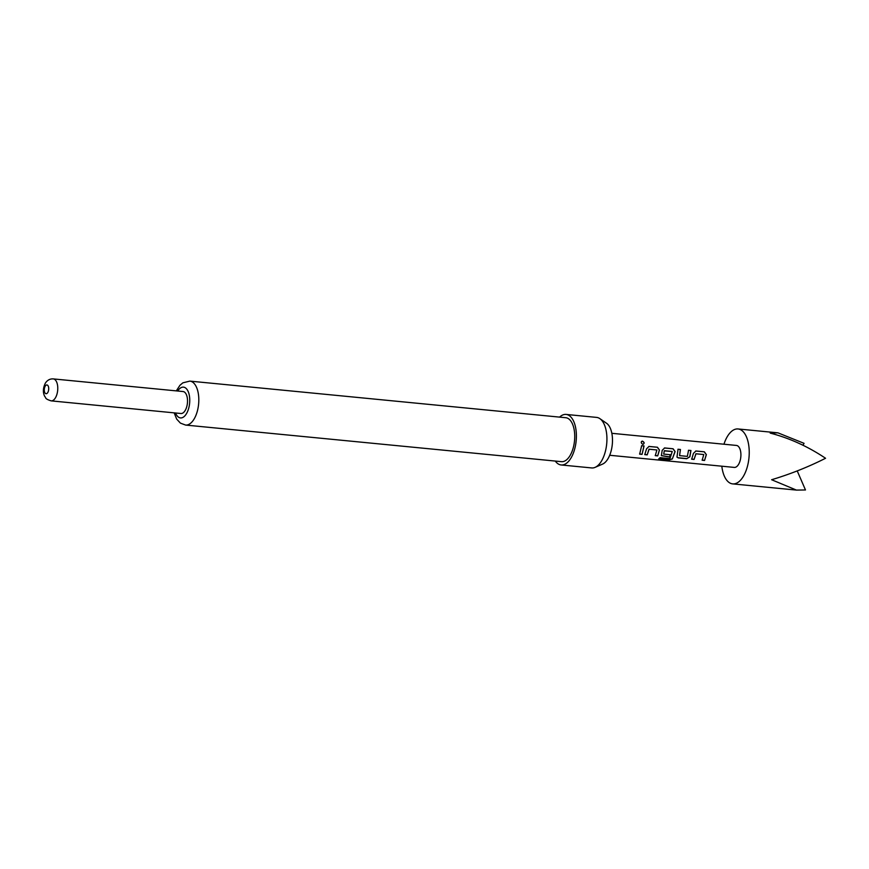 <?xml version="1.0" encoding="UTF-8"?>
<svg xmlns="http://www.w3.org/2000/svg" width="869" height="869" viewBox="0 0 869 869"><rect width="100%" height="100%" fill="white"/><g stroke="black" fill="none" stroke-linecap="round" stroke-linejoin="round"><path stroke-width="1.3" d="M641.55 441.441L642.43 441.126C644.537 442.31 644.679 443.386 642.854 444.331C640.887 443.016 640.746 441.941 642.43 441.126L642.321 441.246C644.429 442.408 644.57 443.451 642.745 444.385M643.418 444.233L642.854 444.331M664.361 448.002L672.964 448.795L674.996 451.532L672.334 458.962L668.858 460.005L658.756 459.017L660.071 457.659L669.586 458.582L670.162 457.985L672.248 451.478L664.285 450.892L663.677 454.074L670.51 454.737L669.543 457.051L661.363 455.628L662.2 450.305L664.666 447.948L673.084 448.773L675.104 451.565L672.334 458.962M670.423 454.639L669.478 456.898L661.32 455.552M672.248 451.478L664.372 450.685L663.677 454.074M723.953 444.222A27.602 13.687 95.6 0 1 727.733 435.901A27.602 13.687 95.6 0 1 738.042 428.96A27.602 13.687 95.6 0 1 748.98 447.253A27.602 13.687 95.6 0 1 742.995 476.951A27.602 13.687 95.6 0 1 732.686 483.892A27.602 13.687 95.6 0 1 721.813 466.197M802.978 445.221L804.053 443.331L777.929 432.838L770.206 433.099C789.573 438.139 808.018 446.536 825.55 458.267C808.637 466.838 790.66 473.996 771.629 479.731L796.438 490.094L805.476 489.964L797.231 470.922M180.904 413.514A11.036 5.475 -84.4 0 0 185.032 410.733A11.036 5.475 -84.4 0 0 187.422 398.86A11.036 5.475 -84.4 0 0 183.044 391.539L53.291 378.906A11.036 5.475 95.6 0 1 57.669 386.216A11.036 5.475 95.6 0 1 55.268 398.1A11.036 5.475 95.6 0 1 51.152 400.87L180.904 413.514M559.582 417.12A25.386 12.59 95.6 0 1 566.088 414.426A25.386 12.59 95.6 0 1 575.039 447.633A25.386 12.59 95.6 0 1 561.168 464.969A25.386 12.59 95.6 0 1 555.291 461.07M566.088 414.426L596.612 417.402A25.386 12.59 95.6 0 1 599.86 418.641A25.386 12.59 95.6 0 1 605.574 450.609A25.386 12.59 95.6 0 1 595.124 467.348A25.386 12.59 95.6 0 1 591.691 467.935L561.168 464.969M185.564 425.06A22.073 10.949 95.6 0 0 197.632 409.983A22.073 10.949 95.6 0 0 189.844 381.111L565.762 417.717A22.073 10.949 95.6 0 1 573.551 446.601A22.073 10.949 95.6 0 1 561.483 461.667L185.564 425.06L180.426 423.127L176.679 419.097L174.158 412.851M599.86 418.641L606.573 423.279A21.269 10.547 95.6 0 1 611.352 450.066A21.269 10.547 95.6 0 1 602.597 464.089L595.124 467.348M611.83 433.305L736.434 445.439A11.036 5.475 95.6 0 1 740.812 452.76A11.036 5.475 95.6 0 1 738.422 464.633A11.036 5.475 95.6 0 1 734.294 467.413L609.69 455.269M693.462 453.346L695.917 450.989L704.335 451.815L706.367 454.606L704.563 460.461L702.163 460.222L703.771 454.541L695.993 453.792L694.07 459.44L691.67 459.201L693.462 453.346M695.689 451.033L704.335 451.815M678.276 457.898L676.984 457.148L678.048 449.251L680.449 449.49L679.569 455.628L687.346 456.377L688.552 450.272L690.953 450.511L689.856 456.79L686.695 458.723L678.276 457.898L676.951 457.072M677.939 449.273L680.34 449.512L679.569 455.628M646.579 448.784L649.034 446.427L657.453 447.253L659.473 450.044L657.681 455.888L655.28 455.66L656.888 449.979L649.11 449.219L647.188 454.867L644.776 454.639L646.579 448.784M648.806 446.47L657.453 447.253M641.659 445.71L644.07 445.949L642.05 454.368L639.649 454.139L641.659 445.71M641.55 445.732L644.07 445.949M643.962 445.96L642.05 454.368M641.985 454.226L639.584 453.987M641.496 441.506L642.321 441.246M656.888 449.979L649.002 449.186L647.188 454.867M647.112 454.726L644.711 454.487M657.344 447.263L659.375 450.012L657.681 455.888M657.616 455.747L655.204 455.508M672.28 458.789L668.858 460.005M668.837 459.799L658.735 458.821M688.433 450.294L690.844 450.533L689.769 456.681L686.695 458.723M686.629 458.571L678.211 457.746M703.771 454.541L695.895 453.759L694.07 459.44M693.994 459.288L691.594 459.049M704.227 451.837L706.258 454.574L704.563 460.461M704.498 460.309L702.098 460.081M45.275 386.042A4.41 2.194 -84.4 0 0 44.645 392.256A4.41 2.194 -84.4 0 0 47.719 392.614A4.41 2.194 -84.4 0 0 48.349 386.401A4.41 2.194 -84.4 0 0 45.275 386.042M175.571 412.992A15.457 7.658 -84.4 0 0 188.931 407.355A15.457 7.658 -84.4 0 0 187.15 389.66A15.457 7.658 -84.4 0 0 177.71 391.017M732.686 483.892L796.438 490.094M51.152 400.87C44.156 398.61 46.405 397.893 44.732 396.416C42.744 392.495 42.961 388.041 45.405 383.055C47.404 380.09 50.033 378.699 53.291 378.906M189.844 381.111L182.881 382.827L179.981 385.249L176.298 390.876M738.042 428.96L777.929 432.838"/></g></svg>
